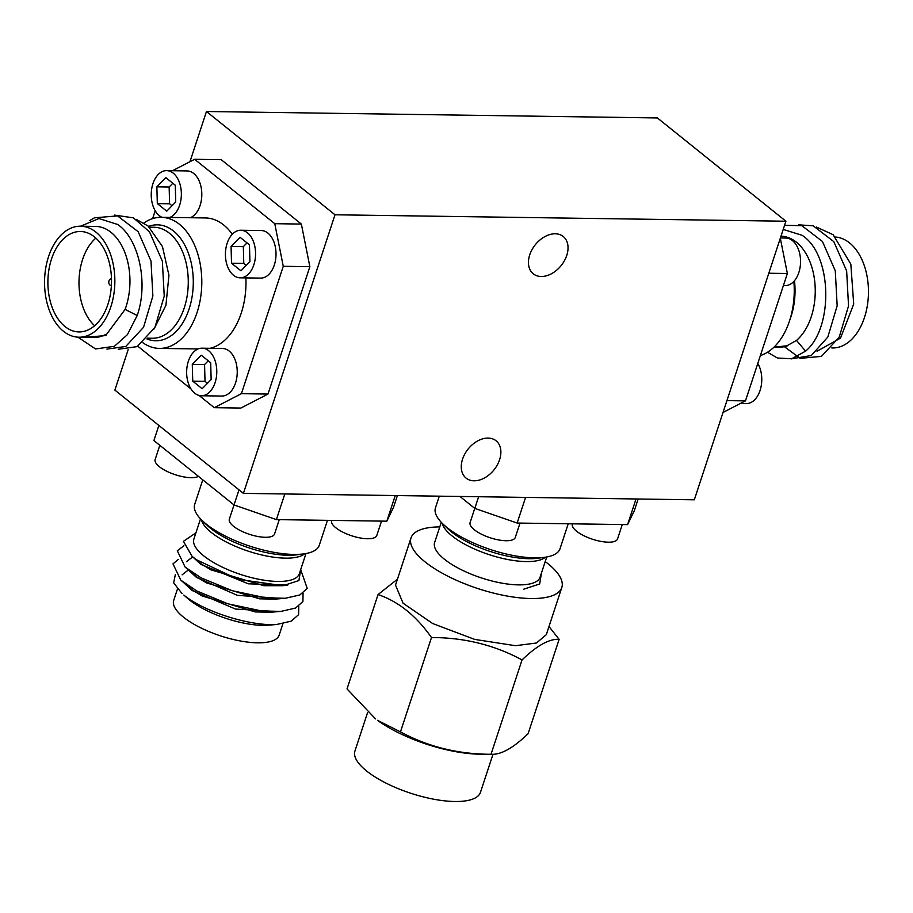 <?xml version="1.0" encoding="UTF-8"?>
<svg xmlns="http://www.w3.org/2000/svg" width="913" height="913" viewBox="0 0 913 913"><rect width="100%" height="100%" fill="white"/><g stroke="black" fill="none" stroke-linecap="round" stroke-linejoin="round"><path stroke-width="1.37" d="M529.723 254.875A23.932 16.605 -51.2 0 1 563.23 236.49A23.932 16.605 -51.2 0 1 566.756 255.412A23.932 16.605 -51.2 0 1 533.249 273.797A23.932 16.605 -51.2 0 1 529.723 254.875M462.549 459.182A23.932 16.605 -51.2 0 1 496.067 440.785A23.932 16.605 -51.2 0 1 499.594 459.707A23.932 16.605 -51.2 0 1 466.075 478.104A23.932 16.605 -51.2 0 1 462.549 459.182M128.151 349.702L114.867 390.091L243.406 493.374L694.314 499.81L785.91 221.22L657.371 117.937L206.464 111.5L189.961 161.715M785.91 221.22L335.003 214.783L206.464 111.5M243.406 493.374L335.003 214.783M492.997 754.252L480.478 792.324A66.078 22.654 -161.8 0 1 454.811 801.5A66.078 22.654 -161.8 0 1 385.902 783.057A66.078 22.654 -161.8 0 1 354.929 751.057L367.619 712.471M439.758 526.904A79.374 27.219 18.2 0 0 411.01 537.928A79.374 27.219 18.2 0 0 448.203 576.365A79.374 27.219 18.2 0 0 530.978 598.529A79.374 27.219 18.2 0 0 561.815 587.504A79.374 27.219 18.2 0 0 545.221 561.575M411.01 537.928L395.5 585.096L403.101 603.242L432.694 623.545L474.692 639.408L515.468 645.696L536.467 643.003L546.305 634.683L561.815 587.504M548.987 626.523L559.121 639.362C549.318 638.678 536.958 645.537 522.042 659.928C494.549 645.035 464.363 637.571 431.495 637.536C416.111 615.704 398.296 601.382 378.039 594.58L397.452 579.173M479.793 754.195A79.363 27.207 -161.8 0 1 377.491 720.323L400.476 731.884C427.969 746.777 458.143 754.241 491.023 754.275L480.558 754.206A79.363 27.207 -161.8 0 1 479.793 754.195M378.039 594.58L347.02 688.927L375.551 718.908M522.042 659.928L491.023 754.275C500.826 754.96 513.186 748.101 528.102 733.71L559.121 639.362M400.476 731.884L431.495 637.536M240.153 277.826L260.604 278.111A23.784 15.065 -89.2 0 0 275.543 259.954A23.784 15.065 -89.2 0 0 267.92 233.1A23.784 15.065 -89.2 0 0 261.289 230.544L240.838 230.247A23.784 15.065 -89.2 0 0 225.899 248.416A23.784 15.065 -89.2 0 0 233.511 275.269A23.784 15.065 -89.2 0 0 240.153 277.826A23.784 15.065 -89.2 0 0 255.092 259.657A23.784 15.065 -89.2 0 0 247.469 232.804A23.784 15.065 -89.2 0 0 240.838 230.247M240.051 237.277L231.069 246.464L231.514 263.218L240.941 270.796L249.922 261.609L249.466 244.855L240.051 237.277M247.012 242.881L243.337 246.636L231.069 246.464M243.337 246.636L243.782 263.401L246.248 265.375M243.782 263.401L231.514 263.218M125.104 309.416L137.178 315.51C148.488 283.84 139.244 239.149 117.686 224.484L98.992 218.538L80.504 226.207L95.591 226.424A55.51 35.162 90.8 0 1 111.078 232.381A55.51 35.162 90.8 0 1 125.104 309.416L106.079 334.98M85.046 337.296L105.919 335.562L106.159 334.66L105.315 334.649A55.51 35.162 90.8 0 1 94.005 337.422L78.906 337.205A55.51 35.162 -89.2 0 0 113.748 294.819A55.51 35.162 -89.2 0 0 95.991 232.176A55.51 35.162 -89.2 0 0 80.492 226.207A55.51 35.162 -89.2 0 0 45.65 268.593A55.51 35.162 -89.2 0 0 63.419 331.236A55.51 35.162 -89.2 0 0 78.906 337.205M105.315 334.649L105.919 335.562M136.094 219.303L148.009 225.956L162.446 246.533L168.951 275.315L165.926 305.273L154.08 328.942M143.946 222.955A65.553 41.519 90.8 0 1 161.213 217.317A65.553 41.519 90.8 0 1 179.519 224.358A65.553 41.519 90.8 0 1 200.495 298.346A65.553 41.519 90.8 0 1 159.341 348.401A65.553 41.519 90.8 0 1 142.862 342.717M232.29 234.253A65.553 41.519 -89.2 0 0 223.696 224.986A65.553 41.519 -89.2 0 0 205.391 217.945L161.213 217.317M111.489 279.161A3.173 2.009 -89.2 0 0 110.838 278.979A3.173 2.009 -89.2 0 0 108.841 281.398A3.173 2.009 -89.2 0 0 109.857 284.982A3.173 2.009 -89.2 0 0 110.747 285.324A3.173 2.009 -89.2 0 0 111.409 285.153M64.971 326.523A50.215 31.807 -89.2 0 0 78.986 331.921A50.215 31.807 -89.2 0 0 110.507 293.575A50.215 31.807 -89.2 0 0 94.438 236.889A50.215 31.807 -89.2 0 0 80.424 231.491A50.215 31.807 -89.2 0 0 48.891 269.837A50.215 31.807 -89.2 0 0 64.971 326.523M301.358 224.073L309.861 266.687L283.27 266.299L274.767 223.685L301.358 224.073L221.22 159.684L194.64 159.296L172.523 170.708M267.977 394.062L240.872 408.054L214.281 407.677L241.397 393.674L267.977 394.062L309.861 266.687M137.178 315.51L127.421 334.637L114.399 346.301L95.545 348.96L77.959 337.171M89.736 220.581L94.427 217.819L117.549 215.89L138.16 231.697L150.999 261.027L152.87 296.006L143.546 327.276L125.754 346.461L106.878 349.108M114.467 215.08L133.401 217.853L149.515 231.868L162.354 261.186L164.237 296.177L154.913 327.447L137.121 346.62L118.245 349.28M95.865 238.122A50.215 31.807 -89.2 0 0 78.986 281.695A50.215 31.807 -89.2 0 0 94.621 325.736M210.093 348.298A65.553 41.519 -89.2 0 0 245.871 277.906M241.397 393.674L283.27 266.299M137.817 346.232L191.057 389.018M199.057 395.443L214.281 407.677M155.21 210.755L152.631 218.606M274.767 223.685L194.64 159.296M201.374 395.763L221.825 396.048A23.784 15.065 -89.2 0 0 236.764 377.891A23.784 15.065 -89.2 0 0 229.152 351.037A23.784 15.065 -89.2 0 0 222.51 348.481L202.058 348.184A23.784 15.065 -89.2 0 0 187.119 366.353A23.784 15.065 -89.2 0 0 194.743 393.206A23.784 15.065 -89.2 0 0 201.374 395.763A23.784 15.065 -89.2 0 0 216.313 377.594A23.784 15.065 -89.2 0 0 208.7 350.74A23.784 15.065 -89.2 0 0 202.058 348.184M201.271 355.214L192.289 364.401L192.746 381.155L202.161 388.733L211.143 379.546L210.698 362.792L201.271 355.214M208.244 360.818L204.569 364.572L192.289 364.401M204.569 364.572L205.014 381.337L207.468 383.312M205.014 381.337L192.746 381.155M190.349 217.728A23.784 15.065 -89.2 0 0 201.705 197.242A23.784 15.065 -89.2 0 0 193.727 173.481A23.784 15.065 -89.2 0 0 187.085 170.925L166.634 170.628A23.784 15.065 -89.2 0 0 151.706 188.797A23.784 15.065 -89.2 0 0 159.319 215.639A23.784 15.065 -89.2 0 0 162.035 217.328M169.898 217.431A23.784 15.065 -89.2 0 0 181.253 196.946A23.784 15.065 -89.2 0 0 173.276 173.185A23.784 15.065 -89.2 0 0 166.634 170.628M165.846 177.658L156.865 186.845L157.321 203.599L166.737 211.177L175.718 201.99L175.273 185.225L165.846 177.658M172.819 183.251L169.145 187.017L156.865 186.845M169.145 187.017L169.59 203.782L172.043 205.745M169.59 203.782L157.321 203.599M816.405 227.029L833.124 234.709L850.836 264.119L853.701 304.075L840.508 338.118L817.032 351.231M774.007 347.134L779.291 347.202A55.51 35.162 -89.2 0 0 787.839 345.673L773.916 347.214M785.397 346.632L796.524 340.412A55.51 35.162 -89.2 0 0 815.252 290.813A55.51 35.162 -89.2 0 0 796.376 242.173A55.51 35.162 -89.2 0 0 780.98 236.205M796.524 340.412L805.574 351.151C833.558 328.052 832.508 254.83 802.116 235.303L783.206 229.425M760.369 355.568A65.553 41.519 -89.2 0 0 793.854 281.421M835.657 237.038A55.51 35.162 90.8 0 1 849.581 242.926A55.51 35.162 90.8 0 1 867.35 305.581A55.51 35.162 90.8 0 1 832.508 347.967L831.777 347.956M784.621 346.872L800.187 358.353L821.415 356.39L839.195 337.217L848.531 305.946L846.648 270.956L833.809 241.637L813.198 225.819L798.784 224.849M791.183 358.889L811.258 355.545L827.829 337.045L837.164 305.775L835.281 270.796L822.442 241.466L801.831 225.659L784.552 225.34M767.491 352.258L777.465 358.033L791.674 358.775L805.574 351.151M726.931 400.613L745.476 400.875L723.028 412.459M780.318 238.225L787.36 273.501L745.476 400.875M787.36 273.501L768.803 273.238M757.79 363.408A23.784 15.065 90.8 0 1 760.438 389.269A23.784 15.065 90.8 0 1 746.366 403.546L740.477 403.455M780.41 237.951L785.819 238.031A23.784 15.065 90.8 0 1 792.461 240.587A23.784 15.065 90.8 0 1 800.073 267.441A23.784 15.065 90.8 0 1 785.146 285.598L783.388 285.575M520.011 523.092L515.297 537.426A23.784 8.16 -161.8 0 1 498.498 539.914A23.784 8.16 -161.8 0 1 474.292 529.734A23.784 8.16 -161.8 0 1 470.104 522.567L474.771 508.37M441.276 522.304L434.634 542.505A55.51 19.036 18.2 0 0 444.414 559.224A55.51 19.036 18.2 0 0 500.883 582.962A55.51 19.036 18.2 0 0 540.085 577.176L546.727 556.976M523.822 589.147L539.663 583.978L541.443 573.079M439.29 496.17L435.467 507.811A65.553 22.471 18.2 0 0 442.862 523.914A65.553 22.471 18.2 0 0 447.016 527.554A65.553 22.471 18.2 0 0 544.502 557.329A65.553 22.471 18.2 0 0 560.011 548.759L568.217 523.777M525.58 497.402L517.146 523.046L474.794 508.393L478.629 496.729M638.153 499.012L634.318 510.664L627.585 524.621L517.146 523.046M627.585 524.621L636.019 498.977M474.794 508.393L459.958 496.467M622.278 524.553L617.565 538.887A23.784 8.16 -161.8 0 1 600.754 541.363A23.784 8.16 -161.8 0 1 576.56 531.195A23.784 8.16 -161.8 0 1 572.36 524.028L572.428 523.834M279.264 519.645L274.551 533.991A23.784 8.16 -161.8 0 1 257.74 536.467A23.784 8.16 -161.8 0 1 233.545 526.299A23.784 8.16 -161.8 0 1 229.346 519.132L239.012 489.836M265.432 625.405L274.779 624.629C247.48 625.588 202.914 610.968 183.821 595.059L187.542 598.357A55.51 19.036 18.2 0 0 189.208 599.75A55.51 19.036 18.2 0 0 265.432 625.405L276.605 624.503L291.201 621.171L298.608 614.666L298.768 606.243M181.961 593.507L173.653 582.825L175.364 574.482M200.518 518.858L193.876 539.069A55.51 19.036 18.2 0 0 203.656 555.789A55.51 19.036 18.2 0 0 260.125 579.527A55.51 19.036 18.2 0 0 299.338 573.741L305.981 553.54M195.918 532.85L183.41 541.329L192.084 556.314L196.341 559.703L237.939 579.299L283.076 585.712L298.905 580.542L300.685 569.632M202.777 479.827L194.709 504.364A65.553 22.471 18.2 0 0 202.104 520.467A65.553 22.471 18.2 0 0 206.258 524.119A65.553 22.471 18.2 0 0 303.744 553.894A65.553 22.471 18.2 0 0 319.253 545.312L327.47 520.342M282.916 623.67L279.161 635.117A55.51 19.036 -161.8 0 1 239.948 640.903A55.51 19.036 -161.8 0 1 183.479 617.165A55.51 19.036 -161.8 0 1 173.698 600.434L177.453 589.022M184.141 583.099L192.221 590.563L235.463 609.039L277.997 611.63M188.398 569.952L182.121 574.836M178.343 559.384L172.991 563.88L180.842 580.223L192.415 589.992L202.115 595.972L255.241 611.927L270.727 612.224L280.907 611.402L295.515 608.069L302.911 601.564L303.07 593.13M188.432 569.986L196.535 577.461L237.426 595.344L282.334 598.529M192.711 556.85L186.423 561.735M183.901 545.791L177.305 550.779L185.145 567.121L196.717 576.89L206.418 582.859L259.543 598.825L275.03 599.122L285.221 598.289L299.818 594.968L307.225 588.451L300.754 569.803M192.757 556.896L200.837 564.36L248.302 583.806L287.743 585.13M192.084 556.314L201.031 563.789L210.732 569.758L263.857 585.712L283.076 585.712M274.779 624.629L276.605 624.503M180.842 580.223L196.854 590.996L227.794 603.778L261.46 610.923L280.907 611.402M185.145 567.121L201.157 577.895L232.107 590.677L265.763 597.821L285.221 598.289M284.822 493.967L276.388 519.611L234.036 504.946L153.909 440.557L158.873 425.447M397.395 495.565L393.56 507.229L386.827 521.186L276.388 519.611M386.827 521.186L395.261 495.542M381.52 521.106L376.807 535.452A23.784 8.16 -161.8 0 1 360.007 537.928A23.784 8.16 -161.8 0 1 335.801 527.76A23.784 8.16 -161.8 0 1 331.613 520.593L331.67 520.399M198.486 476.381A23.784 8.16 -161.8 0 1 159.341 466.68A23.784 8.16 -161.8 0 1 155.153 459.513L159.821 445.316M148.545 226.413A57.976 36.714 90.8 0 1 173.584 231.069A57.976 36.714 90.8 0 1 190.749 303.287A57.976 36.714 90.8 0 1 146.867 338.906M147.518 338.187L152.323 338.255A55.51 35.162 -89.2 0 0 187.165 295.869A55.51 35.162 -89.2 0 0 169.407 233.214A55.51 35.162 -89.2 0 0 153.909 227.257L149.401 227.189M794.47 280.713A55.51 35.162 90.8 0 1 789.95 319.55M442.862 523.914L447.804 528.684A57.976 19.881 18.2 0 0 451.479 531.914A57.976 19.881 18.2 0 0 537.689 558.242L544.502 557.329M545.438 557.192A55.51 19.036 -161.8 0 1 503.234 558.562A55.51 19.036 -161.8 0 1 452.072 535.931A55.51 19.036 -161.8 0 1 442.189 523.24M202.104 520.467L207.046 525.249A57.976 19.881 18.2 0 0 210.72 528.479A57.976 19.881 18.2 0 0 296.93 554.807L303.744 553.894M304.691 553.757A55.51 19.036 -161.8 0 1 262.476 555.127A55.51 19.036 -161.8 0 1 211.314 532.484A55.51 19.036 -161.8 0 1 201.431 519.805M159.341 348.401L198.121 348.949"/></g></svg>
